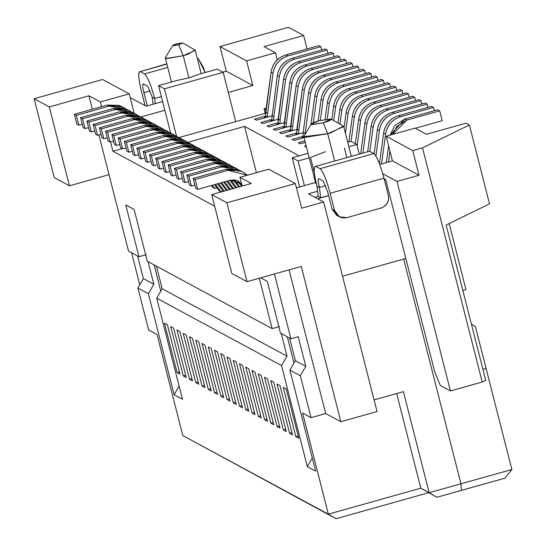 <?xml version="1.0" encoding="UTF-8"?>
<svg xmlns="http://www.w3.org/2000/svg" width="546" height="546" viewBox="0 0 546 546"><rect width="100%" height="100%" fill="white"/><g stroke="black" fill="none" stroke-linecap="round" stroke-linejoin="round"><path stroke-width="0.82" d="M412.742 150.6L422.522 147.857L469.396 124.993L466.052 123.184L426.433 134.309L415.008 128.139L386.152 136.241L412.742 150.6L386.152 136.241L392.431 160.893L419.021 175.252L412.742 150.6L419.021 175.252L397.01 181.429L450.416 390.95L482.214 382.023L422.522 147.857L412.742 150.6M268.762 169.212L239.906 177.314L251.331 183.483L211.712 194.608L226.877 202.798L295.352 183.565L268.762 169.212L295.352 183.565L301.638 208.217L323.648 202.034L308.429 193.823L317.601 191.243L308.429 193.823L323.648 202.034L301.638 208.217L295.352 183.565L226.877 202.798L246.983 281.675L301.276 266.428L340.854 421.717L377.054 411.554L323.648 202.034L377.054 411.554L340.854 421.717L325.689 413.527L311.015 417.649L302.593 413.104L328.358 514.161L420.802 488.199L429.17 492.724L403.412 391.659L374.078 399.897L403.412 391.659L429.17 492.724L420.802 488.199L436.916 497.263L429.17 492.724L436.916 497.263L461.384 490.39L460.967 483.79L429.17 492.724L460.96 483.797L461.384 490.39L504.927 478.18L511.861 469.526L460.96 483.797L403.678 259.057L460.96 483.797L511.861 469.526L504.927 478.18L436.916 497.263L420.802 488.199L396.676 393.55L420.802 488.199L328.358 514.161L336.097 518.7L428.542 492.738L336.097 518.7L182.794 435.565L328.358 514.161L302.593 413.104L311.015 417.649L325.689 413.527L340.854 421.717L301.276 266.428L246.983 281.675L231.811 273.485L211.712 194.608L251.331 183.483L239.906 177.314L268.762 169.212M348.86 146.717L356.804 144.485L350.894 141.291L347.706 142.192L350.894 141.291L356.804 144.485L348.86 146.717M308.067 153.324L292.199 157.78L298.109 160.968L309.22 157.849L298.109 160.968L304.388 185.62L296.444 187.851L315.506 182.494L304.388 185.62L298.109 160.968L292.199 157.78L299.638 186.95L292.199 157.78L308.067 153.324M314.38 172.652L310.51 157.487L325.484 151.665M319.287 120.68L331.06 119.008L323.225 122.809C328.999 121.089 331.606 119.813 331.04 119.001L319.287 120.68C313.513 122.406 310.906 123.676 311.473 124.495L323.225 122.809L327.716 133.729L323.225 122.809L311.93 124.631L311.343 124.038L303.945 136.179L305.118 137.374L327.716 133.736L334.602 160.777L327.709 133.736L303.829 136.691L315.765 183.524L316.441 184.063L316.127 182.698M382.753 173.73L397.01 181.429L419.021 175.252L392.431 160.893L379.709 164.462L392.431 160.893L386.152 136.241L415.008 128.139L426.433 134.309L466.052 123.184L469.396 124.993L422.522 147.857L482.214 382.023L450.416 390.95L440.322 385.496L434.718 371.846L440.322 385.496L450.416 390.95L397.01 181.429L382.753 173.73M303.829 136.691L303.951 136.172M311.343 124.038L319.287 120.686M327.709 133.736L330.869 132.801L343.373 126.133L343.714 126.522L327.709 133.736M359.193 153.87L356.804 144.485L359.193 153.87M344.396 147.966L346.792 157.35M242.131 186.063L239.906 177.314L242.131 186.063M485.728 380.309L482.214 382.023L485.728 380.309L446.143 225.02L489.503 203.87L446.143 225.02L485.728 380.309M298.812 438.267L286.24 388.97L283.292 387.373L295.857 436.67L298.232 436.001L295.857 436.67L298.812 438.267L295.857 436.67L283.292 387.373L286.24 388.97L298.812 438.267M315.656 471.171L289.899 370.106L295.345 360.653L289.585 338.056L295.345 360.653L289.899 370.106L300.334 375.744L311.015 417.649L300.334 375.744L305.787 366.291L300.334 375.744L289.899 370.106L315.656 471.171L307.309 466.659L312.298 458.005L307.309 466.659L315.656 471.171M280.473 333.135L267.274 281.374L260.701 277.825L267.274 281.374L280.473 333.135L290.909 338.773L298.246 336.711L305.787 366.291L295.345 360.653L305.787 366.291L298.246 336.711L290.909 338.773L280.473 333.135M293.987 363.008L287.319 336.834L293.987 363.008M259.275 278.221L272.126 328.631L279.463 326.569L272.126 328.631L147.297 261.227L272.126 328.631L259.275 278.221M281.238 333.551L286.998 356.149L281.545 365.602L307.309 466.659L281.545 365.602L286.998 356.149L281.238 333.551M292.554 434.889L279.989 385.592L277.034 383.995L289.598 433.292L291.98 432.623L289.598 433.292L292.554 434.889L289.598 433.292L277.034 383.995L279.989 385.592L292.554 434.889M286.302 431.511L273.737 382.214L270.782 380.617L283.347 429.92L285.722 429.252L283.347 429.92L286.302 431.511L283.347 429.92L270.782 380.617L273.737 382.214L286.302 431.511M280.05 428.132L267.485 378.835L264.53 377.245L277.095 426.542L279.47 425.873L277.095 426.542L280.05 428.132L277.095 426.542L264.53 377.245L267.485 378.835L280.05 428.132M273.792 424.761L261.227 375.464L258.272 373.867L270.843 423.164L273.218 422.495L270.843 423.164L273.792 424.761L270.843 423.164L258.272 373.867L261.227 375.464L273.792 424.761M267.54 421.382L254.975 372.085L252.02 370.488L264.585 419.785L266.967 419.116L264.585 419.785L267.54 421.382L264.585 419.785L252.02 370.488L254.975 372.085L267.54 421.382M261.288 418.004L248.723 368.707L245.768 367.11L258.333 416.407L260.708 415.745L258.333 416.407L261.288 418.004L258.333 416.407L245.768 367.11L248.723 368.707L261.288 418.004M255.03 414.626L242.465 365.329L239.51 363.732L252.081 413.035L254.456 412.367L252.081 413.035L255.03 414.626L252.081 413.035L239.51 363.732L242.465 365.329L255.03 414.626M248.778 411.254L236.213 361.95L233.258 360.36L245.823 409.657L248.205 408.988L245.823 409.657L248.778 411.254L245.823 409.657L233.258 360.36L236.213 361.95L248.778 411.254M242.526 407.876L229.962 358.579L227.006 356.982L239.571 406.279L241.946 405.61L239.571 406.279L242.526 407.876L239.571 406.279L227.006 356.982L229.962 358.579L242.526 407.876M236.275 404.497L223.703 355.2L220.755 353.603L233.319 402.9L235.695 402.231L233.319 402.9L236.275 404.497L233.319 402.9L220.755 353.603L223.703 355.2L236.275 404.497M230.016 401.119L217.451 351.822L214.496 350.225L227.061 399.522L229.443 398.86L227.061 399.522L230.016 401.119L227.061 399.522L214.496 350.225L217.451 351.822L230.016 401.119M304.559 146.144L306.531 147.208L304.559 146.144L306.122 145.7L304.559 146.144M223.764 397.741L211.2 348.444L208.244 346.853L220.809 396.15L223.184 395.481L220.809 396.15L223.764 397.741L220.809 396.15L208.244 346.853L211.2 348.444L223.764 397.741M300.273 143.83L305.289 142.424L300.273 143.83L298.307 142.765L300.273 143.83M304.907 140.909L298.307 142.765L304.907 140.909M217.513 394.369L204.948 345.072L201.993 343.475L214.558 392.772L216.933 392.103L214.558 392.772L217.513 394.369L214.558 392.772L201.993 343.475L204.948 345.072L217.513 394.369M294.021 140.452L303.801 137.708L301.836 136.643L292.055 139.387L294.021 140.452L292.055 139.387L301.836 136.643L302.218 138.152L301.836 136.643L303.801 137.708L294.021 140.452M489.503 203.87L469.396 124.993L489.503 203.87M289.066 269.854L325.689 413.527L289.066 269.854M274.392 273.976L290.909 338.773L274.392 273.976M231.811 273.485L246.983 281.675L226.877 202.798L211.712 194.608L231.811 273.485M511.861 469.526L486.097 368.461L482.937 369.349L486.07 368.448L475.389 326.542L471.444 324.263L475.389 326.542L486.09 368.468M462.824 290.452L465.963 289.571L449.14 223.56L465.963 289.571L462.824 290.452M156.415 266.148L162.176 288.745L286.998 356.149L162.176 288.745L156.722 298.198L281.545 365.602L156.722 298.198L182.48 399.256L174.133 394.751L148.376 293.693L137.933 288.056L148.614 329.955L157.036 334.5L182.794 435.565L157.036 334.5L148.614 329.955L137.933 288.056L143.386 278.596L137.626 256.006L143.386 278.596L137.933 288.056L148.376 293.693L174.133 394.751L179.122 386.097L174.133 394.751L182.48 399.256L156.722 298.198L162.176 288.745L156.415 266.148M299.099 155.842L244.588 126.406L256.388 172.686L244.588 126.406L187.879 142.329L244.588 126.406L299.099 155.842M264.032 46.615L275.457 52.785L277.272 59.917L275.457 52.785L264.032 46.615L303.651 35.49L264.032 46.615M214.66 206.197L112.92 151.256L110.551 141.98L112.92 151.256L122.215 148.649L112.92 151.256L214.66 206.197M101.549 106.661L100.348 101.959L88.93 95.789L92.356 109.241L88.93 95.789L100.348 101.959L101.549 106.661M98.915 134.985L128.508 251.078L138.95 256.716L125.757 204.955L134.104 209.459L147.297 261.227L134.104 209.459L125.757 204.955L138.95 256.716L128.508 251.078L98.915 134.985M198.689 341.694L211.254 390.991L208.299 389.394L195.734 340.097L198.689 341.694L195.734 340.097L208.299 389.394L210.681 388.725L208.299 389.394L211.254 390.991L198.689 341.694M192.438 338.315L205.003 387.612L202.047 386.015L189.482 336.718L192.438 338.315L189.482 336.718L202.047 386.015L204.429 385.353L202.047 386.015L205.003 387.612L192.438 338.315M186.186 334.937L198.751 384.234L195.796 382.644L183.231 333.34L186.186 334.937L183.231 333.34L195.796 382.644L198.171 381.975L195.796 382.644L198.751 384.234L186.186 334.937M179.927 331.558L192.492 380.862L189.544 379.265L176.972 329.968L179.927 331.558L176.972 329.968L189.544 379.265L191.919 378.596L189.544 379.265L192.492 380.862L179.927 331.558M173.676 328.187L186.241 377.484L183.285 375.887L170.721 326.59L173.676 328.187L170.721 326.59L183.285 375.887L185.667 375.218L183.285 375.887L186.241 377.484L173.676 328.187M167.424 324.809L179.989 374.106L177.034 372.508L164.469 323.212L167.424 324.809L164.469 323.212L177.034 372.508L179.409 371.84L177.034 372.508L179.989 374.106L167.424 324.809M307.077 48.942L303.651 35.49L288.486 27.3L220.004 46.533L246.594 60.886L275.457 52.785L246.594 60.886L252.88 85.538L228.289 92.445L252.88 85.538L246.594 60.886L220.004 46.533L288.486 27.3L303.651 35.49L307.077 48.942M265.206 113.343L264.052 108.811L266.182 108.217L264.052 108.811L265.206 113.343M222.836 72.147L226.29 71.178L220.004 46.533L226.29 71.178L252.88 85.538L226.29 71.178L222.836 72.147M194.956 50.007L195.243 50.362L183.231 55.719L188.889 77.901L198.84 74.304L217.247 69.13L223.157 72.318L235.722 121.621L265.52 113.254L235.722 121.621L223.157 72.318L164.462 88.807L176.556 136.247L164.462 88.807L158.558 85.613L164.837 110.265L141.018 116.953L164.837 110.265L170.639 133.019L158.558 85.613L164.462 88.807L223.157 72.318L217.247 69.13L198.84 74.304L188.889 77.901L176.965 80.446L158.558 85.613L176.965 80.446L188.889 77.901L183.231 55.719L166.38 58.463L165.322 57.937L165.424 57.535M265.957 109.842L264.052 108.811L265.957 109.842M162.619 101.549L146.13 106.183L130.91 97.966L130.303 98.137L130.91 97.966L146.13 106.183L162.619 101.549M179.108 137.517L235.722 121.621L179.108 137.517M134.152 113.247L129.211 93.857L100.348 101.959L129.211 93.857L134.152 113.247M287.769 137.073L297.55 134.33L295.584 133.265L285.797 136.009L287.769 137.073L285.797 136.009L295.584 133.265L295.966 134.773L295.584 133.265L297.55 134.33L287.769 137.073M281.518 133.695L291.298 130.951L289.325 129.887L279.545 132.637L281.518 133.695L279.545 132.637L289.325 129.887L289.714 131.395L289.325 129.887L291.298 130.951L281.518 133.695M275.259 130.323L285.046 127.573L283.074 126.508L273.293 129.259L275.259 130.323L273.293 129.259L283.074 126.508L283.456 128.017L283.074 126.508L285.046 127.573L275.259 130.323M269.007 126.945L278.788 124.195L276.822 123.137L267.035 125.88L269.007 126.945L267.035 125.88L276.822 123.137L277.204 124.645L276.822 123.137L278.788 124.195L269.007 126.945M262.756 123.567L272.536 120.823L270.563 119.758L260.783 122.502L262.756 123.567L260.783 122.502L270.563 119.758L270.952 121.267L270.563 119.758L272.536 120.823L262.756 123.567M256.497 120.188L266.284 117.445L264.312 116.38L254.532 119.13L256.497 120.188L254.532 119.13L264.312 116.38L264.694 117.888L264.312 116.38L266.284 117.445L256.497 120.188M139.769 284.875L131.579 252.737L139.769 284.875M54.245 177.607L34.139 98.724L102.621 79.498L129.211 93.857L102.621 79.498L34.139 98.724L49.311 106.914L88.93 95.789L49.311 106.914L69.41 185.79L109.029 174.665L69.41 185.79L54.245 177.607L69.41 185.79L49.311 106.914L34.139 98.724L54.245 177.607M146.287 254.654L138.95 256.716L146.287 254.654M160.817 291.1L154.143 264.919L160.817 291.1M148.068 261.636L153.822 284.234L148.376 293.693L153.822 284.234L143.386 278.596L153.822 284.234L148.068 261.636M172.809 45.407L165.411 57.555L167.356 58.538L183.238 55.719L178.754 44.799L173.457 45.734L172.809 45.407L175.246 44.206L182.664 42.895L178.754 44.799L183.231 55.719L187.831 54.3L194.977 50.02L182.664 42.895L176.781 43.735L172.877 45.639L178.747 44.799L182.657 42.888M384.111 178.76L385.729 179.634L434.718 371.846L385.729 179.634L384.425 179.996L385.729 179.634L384.111 178.76M342.554 276.228L405.821 258.456L342.554 276.228M328.637 195.666L317.588 198.764L328.637 195.666M286.206 127.286L284.241 126.222L286.206 127.286L286.37 123.389L284.398 122.331L284.241 126.222L289.837 82.303C291.468 73.553 296.464 67.779 304.825 64.974L337.674 55.747L304.825 64.974C296.389 67.711 291.393 73.485 289.837 82.303L284.398 122.331L286.37 123.396L286.206 127.286L290.608 126.051L286.206 127.286M279.955 123.908L277.982 122.85L279.955 123.908L280.118 120.011L278.146 118.953L277.982 122.85L283.586 78.931C285.217 70.181 290.213 64.401 298.573 61.596L331.415 52.375L298.573 61.596C290.131 64.332 285.135 70.113 283.586 78.931L278.146 118.953L280.118 120.018L279.955 123.908L284.357 122.673L279.955 123.908M221 191.796L215.465 184.384L221 191.796L223.116 191.202L221 191.796L219.028 190.731L214.489 184.657L219.028 190.731M303.119 132.808L298.717 134.043L296.744 132.978L298.717 134.043L303.119 132.808M271.847 115.923L267.444 117.158L265.479 116.093L267.444 117.158L271.847 115.923M214.742 188.425L212.374 185.251L214.742 188.425L216.858 187.831L214.742 188.425L212.797 187.374M296.867 129.429L292.465 130.665L290.492 129.6L292.465 130.665L296.867 129.429M303.863 136.821L303.003 136.357L303.16 132.46L308.599 92.438C310.23 83.688 315.226 77.907 323.587 75.102L356.436 65.882L323.587 75.102C315.151 77.839 310.155 83.62 308.599 92.438L303.16 132.46L303.003 136.357L303.863 136.821M278.105 119.294L273.703 120.536L271.731 119.472L277.334 75.553C278.958 66.803 283.954 61.022 292.315 58.217L325.163 48.997L292.315 58.217C283.879 60.954 278.883 66.735 277.334 75.553L271.731 119.472L273.703 120.536L278.105 119.294M314.933 197.331L318.25 196.396L316.953 186.145L318.25 196.396L314.94 197.331M328.603 195.509L320.714 197.727L318.257 196.396L320.714 197.727L319.417 187.469L316.953 186.145C313.745 172.707 313.336 166.114 315.731 166.353L369.533 151.242L315.731 166.353C313.418 166.318 313.827 172.918 316.953 186.145L319.417 187.469L320.714 197.727L328.603 195.509M340.479 60.094L339.639 56.811L306.791 66.039C298.43 68.844 293.441 74.618 291.81 83.367L286.37 123.396L291.81 83.367L289.837 82.303L291.81 83.374C293.359 74.556 298.355 68.776 306.791 66.039L304.825 64.974L306.791 66.039L339.639 56.811L337.674 55.747L339.639 56.811L340.479 60.094M334.227 56.716L333.388 53.44L300.539 62.66C292.178 65.465 287.182 71.239 285.558 79.989L280.118 120.018L285.558 79.989L283.586 78.931L285.558 79.996C287.107 71.178 292.103 65.397 300.539 62.66L298.573 61.596L300.539 62.66L333.388 53.44L331.415 52.375L333.388 53.44L334.227 56.716M415.52 100.614L414.687 97.338L381.838 106.559C373.478 109.364 368.482 115.145 366.857 123.894L362.926 152.825L366.857 123.894C368.407 115.076 373.403 109.296 381.838 106.559L414.687 97.338L415.52 100.614M360.722 153.44L364.885 122.83C366.516 114.08 371.505 108.299 379.866 105.494L412.715 96.273L414.687 97.338L412.715 96.273L379.866 105.494L381.838 106.559L379.866 105.494C371.43 108.231 366.434 114.012 364.885 122.83L366.857 123.894L364.885 122.83L360.722 153.44M428.03 107.371L427.197 104.088L394.348 113.315C385.988 116.121 380.992 121.894 379.361 130.644L375.907 156.04L379.361 130.644L377.395 129.579C379.02 120.83 384.015 115.056 392.376 112.251L425.225 103.023L427.197 104.088L428.03 107.371M379.361 130.651C380.91 121.833 385.906 116.052 394.348 113.315L392.376 112.251L394.348 113.315L427.197 104.088L425.225 103.023L392.376 112.251C383.94 114.988 378.944 120.762 377.395 129.579L374.112 153.74L377.395 129.579L379.361 130.644M379.456 163.786L383.647 132.958C385.278 124.208 390.267 118.434 398.628 115.629L431.477 106.402L398.628 115.629C390.192 118.366 385.196 124.14 383.647 132.958L379.456 163.786M385.613 134.029C387.169 125.205 392.165 119.431 400.6 116.694L433.449 107.466L434.282 110.749L433.449 107.466L400.6 116.694C392.24 119.499 387.244 125.273 385.619 134.023L381.552 163.95L385.619 134.023L383.647 132.958L385.619 134.023M199.017 148.273L194.001 145.878L182.241 145.598L184.214 146.662L182.241 145.598L149.399 154.818L151.365 155.883L149.399 154.818L151.911 164.68L153.876 165.745L157.33 164.776L153.876 165.745L151.365 155.883L184.214 146.662L195.966 146.942L201.092 149.563L184.214 146.662L151.365 155.883L153.876 165.745L151.911 164.68L149.399 154.818L182.241 145.598L198.021 147.768M123.976 107.746L118.953 105.358L107.2 105.071L109.166 106.136L107.2 105.071L74.352 114.298L76.324 115.363L74.352 114.298L76.863 124.16L78.836 125.225L82.282 124.256L78.836 125.225L76.324 115.363L109.166 106.136L120.925 106.422L126.044 109.036L109.166 106.136L76.324 115.363L78.836 125.225L76.863 124.16L74.352 114.298L107.2 105.071L122.973 107.241M229.409 189.639L223.751 182.057L229.409 189.639M217.779 158.401L212.763 156.013L201.003 155.726L202.975 156.791L201.003 155.726L168.154 164.953L170.127 166.018L168.154 164.953L170.673 174.809L172.638 175.873L176.085 174.904L172.638 175.873L170.127 166.018L202.975 156.791L214.728 157.077L219.847 159.691L202.975 156.791L170.127 166.018L172.638 175.873L170.673 174.809L168.154 164.953L201.003 155.726L216.782 157.896M224.72 181.784L230.385 189.366L224.72 181.784M378.003 80.358L377.163 77.075L344.314 86.302C335.954 89.1 330.958 94.881 329.334 103.631L327.245 118.987L329.334 103.631C330.883 94.813 335.879 89.039 344.314 86.302L377.163 77.075L378.003 80.358M325.082 119.328L327.361 102.566C328.992 93.816 333.988 88.043 342.349 85.237L375.191 76.01L377.163 77.075L375.191 76.01L342.349 85.237L344.314 86.302L342.349 85.237C333.906 87.974 328.917 93.748 327.361 102.566L329.334 103.631L327.361 102.566L325.082 119.328M338.008 123.027L339.871 109.323C341.496 100.573 346.492 94.792 354.852 91.987L387.701 82.767L354.852 91.987C346.417 94.724 341.421 100.505 339.871 109.323L338.008 123.027M390.506 87.107L389.673 83.831L356.825 93.052C348.464 95.857 343.468 101.631 341.837 110.381L339.967 124.16L341.837 110.381L339.871 109.323L341.837 110.388C343.393 101.57 348.382 95.789 356.825 93.052L354.852 91.987L356.825 93.052L389.673 83.831L387.701 82.767L389.673 83.831L390.506 87.107M130.228 111.125L125.205 108.736L113.452 108.449L115.424 109.514L113.452 108.449L80.603 117.677L82.576 118.741L80.603 117.677L83.115 127.532L85.087 128.597L88.534 127.627L85.087 128.597L82.576 118.741L115.424 109.514L127.177 109.801L132.296 112.415L115.424 109.514L82.576 118.741L85.087 128.597L83.115 127.532L80.603 117.677L113.452 108.449L129.225 110.62M207.344 152.935L190.465 150.034L157.617 159.261L160.135 169.124L163.582 168.154L160.135 169.124L157.617 159.261L190.465 150.034L202.225 150.321L207.344 152.935M218.55 183.517L224.208 191.1L218.55 183.517M217.574 183.79L223.239 191.373L217.574 183.79M205.276 151.645L200.252 149.256L188.5 148.976L155.651 158.197L158.163 168.059L155.651 158.197L188.5 148.976L204.272 151.146M238.609 169.82L221.737 166.919L188.889 176.146L191.4 186.009L194.847 185.039L191.4 186.009L188.889 176.146L221.737 166.919L233.49 167.206L238.609 169.82M234.459 179.859L239.639 186.766L234.862 180.364L233.825 179.798L234.862 180.364L234.459 179.859M233.251 179.784L238.67 187.039L233.251 179.784M236.541 168.53L231.524 166.141L219.765 165.861L186.916 175.082L189.435 184.944L186.916 175.082L219.765 165.861L235.544 168.025M226.105 163.07L209.227 160.169L176.378 169.39L178.897 179.252L182.344 178.283L178.897 179.252L176.378 169.39L209.227 160.169L220.987 160.449L226.105 163.07M227.812 180.917L233.47 188.5L227.812 180.917M226.836 181.19L232.494 188.773L226.836 181.19M224.031 161.78L219.014 159.391L207.262 159.104L174.413 168.332L176.924 178.187L174.413 168.332L207.262 159.104L223.034 161.275M226.324 190.506L220.666 182.924L226.324 190.506M211.527 155.023L206.504 152.634L194.751 152.348L196.724 153.412L194.751 152.348L161.903 161.575L163.875 162.64L161.903 161.575L164.414 171.437L166.387 172.495L169.833 171.533L166.387 172.495L163.875 162.64L196.724 153.412L208.476 153.699L213.595 156.313L196.724 153.412L163.875 162.64L166.387 172.495L164.414 171.437L161.903 161.575L194.751 152.348L210.524 154.518M221.635 182.651L227.293 190.233L221.635 182.651M163.568 129.3L146.69 126.399L113.841 135.626L116.359 145.482L119.806 144.513L116.359 145.482L113.841 135.626L146.69 126.399L158.449 126.686L163.568 129.3M161.493 128.01L156.477 125.621L144.724 125.334L111.875 134.562L114.387 144.417L111.875 134.562L144.724 125.334L160.497 127.505M409.268 97.243L408.435 93.96L375.587 103.18C367.226 105.985 362.23 111.766 360.599 120.516L357.152 145.871L360.599 120.516C362.148 111.698 367.144 105.924 375.587 103.18L408.435 93.96L409.268 97.243M355.337 143.694L358.633 119.451C360.258 110.701 365.254 104.928 373.614 102.122L406.463 92.895L408.435 93.96L406.463 92.895L373.614 102.122L375.587 103.18L373.614 102.122C365.178 104.859 360.183 110.633 358.633 119.451L360.599 120.516L358.633 119.451L355.337 143.694M348.874 141.864L352.375 116.073C354.006 107.323 359.002 101.549 367.362 98.744L400.211 89.517L367.362 98.744C358.927 101.481 353.931 107.255 352.375 116.073L348.874 141.864M403.016 93.864L402.177 90.581L369.328 99.809C360.967 102.614 355.978 108.388 354.347 117.137L351.051 141.38L354.347 117.137L352.375 116.073L354.347 117.137C355.896 108.32 360.892 102.546 369.328 99.809L367.362 98.744L369.328 99.809L402.177 90.581L400.211 89.517L402.177 90.581L403.016 93.864M138.547 115.793L121.676 112.892L88.827 122.113L91.339 131.975L94.792 131.006L91.339 131.975L88.827 122.113L121.676 112.892L133.429 113.172L138.547 115.793M136.48 114.503L131.463 112.114L119.704 111.828L86.862 121.055L89.373 130.91L86.862 121.055L119.704 111.828L135.483 113.998M298.88 130.146L298.717 134.043L298.88 130.146L296.908 129.081L296.744 132.978L302.348 89.059C303.979 80.31 308.968 74.536 317.328 71.731L350.177 62.503L352.15 63.568L319.301 72.789C310.94 75.594 305.944 81.374 304.32 90.124L298.88 130.146L304.32 90.124C305.869 81.306 310.865 75.532 319.301 72.789L352.15 63.568L352.982 66.851L352.15 63.568L350.177 62.503L317.328 71.731L319.301 72.789L317.328 71.731C308.893 74.468 303.897 80.242 302.348 89.059L304.32 90.124L302.348 89.059L296.908 129.081L298.88 130.146M157.309 125.921L140.438 123.021L107.589 132.248L110.101 142.103L113.548 141.141L110.101 142.103L107.589 132.248L140.438 123.021L152.191 123.307L157.309 125.921M155.241 124.631L150.225 122.243L138.466 121.956L105.617 131.183L108.135 141.045L105.617 131.183L138.466 121.956L154.245 124.126M235.585 187.906L229.921 180.323L235.585 187.906M230.289 165.158L225.266 162.763L213.513 162.483L215.486 163.547L213.513 162.483L180.665 171.703L182.637 172.768L180.665 171.703L183.176 181.565L185.149 182.63L188.595 181.661L185.149 182.63L182.637 172.768L215.486 163.547L227.238 163.827L232.357 166.448L215.486 163.547L182.637 172.768L185.149 182.63L183.176 181.565L180.665 171.703L213.513 162.483L229.286 164.653M230.903 180.057L236.555 187.633L230.903 180.057M182.33 139.428L165.452 136.527L132.603 145.755L135.115 155.617L138.568 154.648L135.115 155.617L132.603 145.755L165.452 136.527L177.204 136.814L182.33 139.428M180.255 138.138L175.239 135.749L163.479 135.469L130.637 144.69L133.149 154.552L130.637 144.69L163.479 135.469L179.259 137.633M151.058 122.543L134.186 119.642L101.338 128.87L103.849 138.732L107.296 137.763L103.849 138.732L101.338 128.87L134.186 119.642L145.939 119.929L151.058 122.543M148.99 121.253L143.967 118.864L132.214 118.584L99.365 127.805L101.877 137.667L99.365 127.805L132.214 118.584L147.986 120.755M396.765 90.486L395.925 87.203L363.076 96.43C354.716 99.236 349.72 105.009 348.095 113.759L345.441 133.292L348.095 113.759C349.645 104.948 354.641 99.167 363.076 96.43L395.925 87.203L396.765 90.486M344.062 127.88L346.123 112.694C347.754 103.945 352.75 98.171 361.111 95.366L393.953 86.138L395.925 87.203L393.953 86.138L361.111 95.366L363.076 96.43L361.111 95.366C352.668 98.103 347.679 103.883 346.123 112.694L344.062 127.88M267.608 113.261L267.444 117.158L267.608 113.261L265.636 112.196L265.479 116.093L271.082 72.174C272.707 63.425 277.702 57.651 286.063 54.846L318.912 45.618L320.877 46.683L288.035 55.91C279.675 58.709 274.679 64.489 273.048 73.239L267.608 113.261L273.048 73.239C274.597 64.421 279.593 58.647 288.035 55.91L320.877 46.683L321.717 49.966L320.877 46.683L318.912 45.618L286.063 54.846L288.035 55.91L286.063 54.846C277.627 57.583 272.631 63.356 271.082 72.174L273.048 73.239L271.082 72.174L265.636 112.196L267.608 113.261M365.492 73.601L364.653 70.318L331.811 79.545C323.45 82.35 318.454 88.124 316.823 96.874L313.308 122.768L316.823 96.874C318.373 88.063 323.368 82.282 331.811 79.545L364.653 70.318L365.492 73.601M310.927 124.72L314.858 95.809C316.482 87.067 321.478 81.286 329.839 78.481L362.687 69.26L364.653 70.318L362.687 69.26L329.839 78.481L331.811 79.545L329.839 78.481C321.403 81.218 316.407 86.998 314.858 95.809L316.823 96.881L314.858 95.809L310.927 124.72M194.833 146.185L177.962 143.284L145.113 152.511L147.625 162.367L151.071 161.398L147.625 162.367L145.113 152.511L177.962 143.284L189.715 143.564L194.833 146.185M211.404 185.524L212.776 187.36L211.404 185.524M192.765 144.895L187.742 142.506L175.989 142.219L143.141 151.447L145.652 161.302L143.141 151.447L175.989 142.219L191.762 144.39M176.071 136.056L159.2 133.156L126.351 142.376L128.863 152.238L132.309 151.269L128.863 152.238L126.351 142.376L159.2 133.156L170.953 133.436L176.071 136.056M174.003 134.76L168.987 132.371L157.228 132.091L124.379 141.312L126.897 151.174L124.379 141.312L157.228 132.091L173 134.261M318.141 121.014L321.109 99.188C322.741 90.438 327.73 84.664 336.09 81.859L368.939 72.632L336.09 81.859C327.655 84.596 322.659 90.37 321.109 99.188L318.141 121.014M371.744 76.979L370.911 73.696L338.063 82.924C329.702 85.729 324.706 91.503 323.082 100.252L320.338 120.4L323.082 100.252L321.109 99.188L323.075 100.252C324.631 91.441 329.62 85.661 338.063 82.924L336.09 81.859L338.063 82.924L370.911 73.696L368.939 72.632L370.911 73.696L371.744 76.979M292.622 126.768L292.465 130.665L292.622 126.768L290.656 125.703L290.492 129.6L296.096 85.681C297.72 76.931 302.716 71.157 311.077 68.352L343.925 59.125L345.898 60.19L313.049 69.417C304.688 72.222 299.693 77.996 298.061 86.746L292.622 126.768L298.061 86.746C299.611 77.928 304.607 72.154 313.049 69.417L345.898 60.19L346.73 63.472L345.898 60.19L343.925 59.125L311.077 68.352L313.049 69.417L311.077 68.352C302.641 71.089 297.645 76.863 296.096 85.681L298.061 86.746L296.096 85.681L290.656 125.703L292.622 126.768M144.806 119.171L127.928 116.271L95.079 125.491L97.597 135.353L101.044 134.384L97.597 135.353L95.079 125.491L127.928 116.271L139.687 116.551L144.806 119.171M142.731 117.881L137.715 115.486L125.962 115.206L93.113 124.427L95.625 134.289L93.113 124.427L125.962 115.206L141.735 117.376M169.82 132.678L152.941 129.777L120.1 138.998L122.611 148.86L126.058 147.891L122.611 148.86L120.1 138.998L152.941 129.777L164.701 130.057L169.82 132.678M167.752 131.388L162.728 128.999L150.976 128.713L118.127 137.94L120.639 147.795L118.127 137.94L150.976 128.713L166.748 130.883M188.582 142.806L171.703 139.906L138.861 149.133L141.373 158.988L144.82 158.026L141.373 158.988L138.861 149.133L171.703 139.906L183.463 140.192L188.582 142.806M186.514 141.516L181.49 139.128L169.738 138.841L136.889 148.068L139.401 157.93L136.889 148.068L169.738 138.841L185.51 141.011M384.254 83.736L383.415 80.453L350.573 89.674C342.212 92.479 337.216 98.26 335.585 107.009L333.743 120.564L335.585 107.009C337.135 98.191 342.13 92.41 350.573 89.674L383.415 80.453L384.254 83.736M331.784 119.431L333.62 105.944C335.244 97.195 340.24 91.414 348.601 88.616L381.449 79.388L383.415 80.453L381.449 79.388L348.601 88.616L350.573 89.674L348.601 88.616C340.165 91.353 335.169 97.127 333.62 105.944L335.585 107.009L333.62 105.944L331.784 119.431M305.132 133.524L305.03 134.391L305.132 133.524L303.16 132.46L305.132 133.524L310.572 93.502L305.132 133.524M359.241 70.222L358.401 66.946L325.553 76.167C317.192 78.972 312.203 84.753 310.572 93.502L308.599 92.438L310.572 93.502C312.121 84.685 317.117 78.904 325.553 76.167L323.587 75.102L325.553 76.167L358.401 66.946L356.436 65.882L358.401 66.946L359.241 70.222M273.86 116.639L273.703 120.536L273.86 116.639L271.894 115.575L273.86 116.639L279.299 76.617L273.86 116.639M327.969 53.344L327.136 50.061L294.287 59.282C285.927 62.087 280.931 67.868 279.299 76.617L277.334 75.553L279.299 76.617C280.856 67.8 285.845 62.019 294.287 59.282L292.315 58.217L294.287 59.282L327.136 50.061L325.163 48.997L327.136 50.061L327.969 53.344M415.253 128.276L442.212 120.7L439.701 110.845L406.852 120.065L392.485 134.466L396.805 126.474L406.852 120.065L439.701 110.845L442.212 120.7L415.253 128.276M389.981 151.283L388.527 161.991L389.981 151.283M386.329 162.606L388.602 145.871L386.329 162.606M390.097 135.135L404.886 119.008L437.735 109.78L439.701 110.845L437.735 109.78L404.886 119.008L406.852 120.065L404.886 119.008L394.833 125.409L390.097 135.135M247.29 175.239L227.989 170.297L195.14 179.525L197.659 189.38L230.501 180.16L241.114 183.736L241.762 184.603L239.148 182.678L241.755 186.172L236.889 180.487L239.148 182.678L241.12 183.743L237.906 180.965L236.384 180.303L230.501 180.16L197.659 189.38L195.14 179.525L227.989 170.297L239.742 170.584L242.793 171.908L247.29 175.239M242.793 171.908L237.776 169.519L226.024 169.233L193.175 178.46L195.686 188.322L193.175 178.46L226.024 169.233L241.796 171.403M367.704 151.481L371.137 126.201C372.768 117.458 377.764 111.677 386.124 108.872L418.973 99.652L386.124 108.872C377.689 111.609 372.693 117.39 371.137 126.201L367.704 151.481M421.778 103.993L420.939 100.71L388.09 109.937C379.729 112.742 374.74 118.516 373.109 127.266L369.826 151.399L373.109 127.266L371.137 126.201L373.109 127.273C374.658 118.455 379.654 112.674 388.09 109.937L386.124 108.872L388.09 109.937L420.939 100.71L418.973 99.652L420.939 100.71L421.778 103.993M318.878 178.679C317.806 178.569 317.99 181.504 319.417 187.469L325.744 185.695L319.417 187.469C318.025 181.593 317.847 178.665 318.871 178.679L323.205 181.019L327.689 191.939L332.091 209.193L334.548 210.524L330.153 193.27C326.46 179.736 323.095 171.546 320.065 168.694L315.731 166.353L320.065 168.694L373.867 153.583C376.904 156.436 380.262 164.626 383.954 178.16L388.356 195.413L383.954 178.16L330.153 193.27L334.548 210.524L332.091 209.193L327.689 191.939L323.205 181.019L318.605 178.631M161.363 96.622L154.654 98.505L155.296 103.604L154.654 98.505L152.191 97.174L153.085 104.225L152.191 97.174L154.654 98.505L161.363 96.622M400.6 116.694L398.628 115.629L400.6 116.694M433.449 107.466L431.477 106.402L433.449 107.466M188.5 148.976L190.465 150.034L188.5 148.976M155.651 158.197L157.617 159.261L155.651 158.197M158.163 168.059L160.135 169.124L158.163 168.059M219.765 165.861L221.737 166.919L219.765 165.861M186.916 175.082L188.889 176.146L186.916 175.082M189.435 184.944L191.4 186.009L189.435 184.944M207.262 159.104L209.227 160.169L207.262 159.104M174.413 168.332L176.378 169.39L174.413 168.332M176.924 178.187L178.897 179.252L176.924 178.187M144.724 125.334L146.69 126.399L144.724 125.334M111.875 134.562L113.841 135.626L111.875 134.562M114.387 144.417L116.359 145.482L114.387 144.417M119.704 111.828L121.676 112.892L119.704 111.828M86.862 121.055L88.827 122.113L86.862 121.055M89.373 130.91L91.339 131.975L89.373 130.91M138.466 121.956L140.438 123.021L138.466 121.956M105.617 131.183L107.589 132.248L105.617 131.183M108.135 141.045L110.101 142.103L108.135 141.045M163.479 135.469L165.452 136.527L163.479 135.469M130.637 144.69L132.603 145.755L130.637 144.69M133.149 154.552L135.115 155.617L133.149 154.552M132.214 118.584L134.186 119.642L132.214 118.584M99.365 127.805L101.338 128.87L99.365 127.805M101.877 137.667L103.849 138.732L101.877 137.667M346.123 112.701L348.095 113.766L346.123 112.694M175.989 142.219L177.962 143.284L175.989 142.219M143.141 151.447L145.113 152.511L143.141 151.447M145.652 161.302L147.625 162.367L145.652 161.302M157.228 132.091L159.2 133.156L157.228 132.091M124.379 141.312L126.351 142.376L124.379 141.312M126.897 151.174L128.863 152.238L126.897 151.174M125.962 115.206L127.928 116.271L125.962 115.206M93.113 124.427L95.079 125.491L93.113 124.427M95.625 134.289L97.597 135.353L95.625 134.289M150.976 128.713L152.941 129.777L150.976 128.713M118.127 137.94L120.1 138.998L118.127 137.94M120.639 147.795L122.611 148.86L120.639 147.795M169.738 138.841L171.703 139.906L169.738 138.841M136.889 148.068L138.861 149.133L136.889 148.068M139.401 157.93L141.373 158.988L139.401 157.93M226.024 169.233L227.989 170.297L226.024 169.233M193.175 178.46L195.14 179.525L193.175 178.46M195.686 188.322L197.659 189.38L195.686 188.322M369.533 151.242L373.867 153.583L369.533 151.242L315.731 166.353M205.214 72.509L203.16 67.008L198.369 58.818L197.468 59.07L198.369 58.818L205.214 72.509M167.738 67.417L144.567 73.928C147.591 76.617 150.949 84.807 154.654 98.505C150.962 84.971 147.597 76.781 144.567 73.928L140.233 71.587C137.92 71.553 138.329 78.153 141.455 91.38L145.086 105.617L141.455 91.38C138.24 77.942 137.838 71.349 140.233 71.587L144.567 73.928L167.738 67.417M338.261 216.08L332.091 209.193L336.732 215.363L339.441 216.83L334.548 210.524C336.691 216.298 340.786 218.666 346.846 217.636L339.441 216.83M346.846 217.636L381.088 208.019C386.821 205.74 389.25 201.535 388.356 195.413C389.353 201.597 386.93 205.794 381.088 208.019L346.846 217.636M320.065 168.694C323.089 171.383 326.453 179.573 330.153 193.27L383.954 178.16C380.255 164.462 376.89 156.272 373.867 153.583L320.065 168.694M197.249 58.21L198.369 58.818L197.249 58.21M143.373 83.913C142.308 83.804 142.492 86.739 143.919 92.711L147.27 105.863L143.919 92.704C142.526 86.828 142.349 83.9 143.373 83.913L147.707 86.254L152.191 97.174L147.707 86.254L143.107 83.866M166.892 64.1L140.233 71.587L166.892 64.1M143.919 92.711L150.246 90.929L143.919 92.704M166.823 63.841L140.233 71.587M343.373 126.133L331.06 119.008M351.255 156.101L343.714 126.522M171.451 81.989L165.322 57.937M201.181 73.642L195.236 50.314"/></g></svg>
